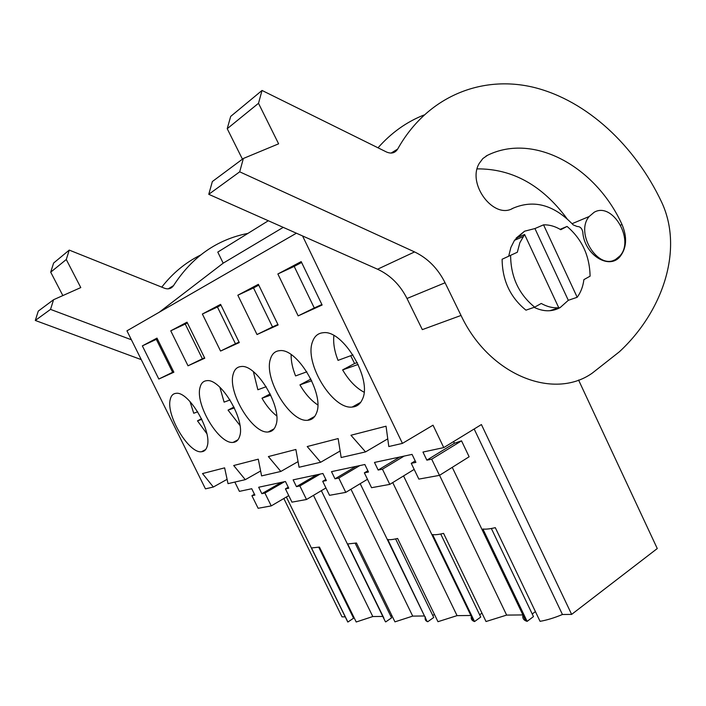<?xml version="1.0" encoding="UTF-8"?>
<svg xmlns="http://www.w3.org/2000/svg" width="706" height="706" viewBox="0 0 706 706"><rect width="100%" height="100%" fill="white"/><g stroke="black" fill="none" stroke-linecap="round" stroke-linejoin="round"><path stroke-width="1.06" d="M302.565 235.945L402.438 443.386L433.025 425.188L443.756 447.604L481.413 424.553L571.639 614.397L657.268 548.544L578.558 380.013M613.576 260.293L613.805 260.788M571.639 614.397L562.444 614.494L474.158 428.992M522.899 614.926L506.634 615.094L439.556 475.306M471.352 616.47C470.84 618.641 471.608 620.221 473.647 621.209L474.547 621.562L432.593 534.583C435.011 534.971 438.673 534.566 443.571 533.374L486.019 621.527L506.634 615.094M481.977 613.117L479.648 614.802M474.547 621.562L480.733 617.062L440.72 534.01M470.876 615.482L457.056 615.632L392.73 482.577M425.4 616.956C424.703 619.074 425.286 620.583 427.148 621.501L387.788 539.534C389.862 539.922 393.127 539.56 397.593 538.449L437.967 621.695L457.056 615.632M434.402 614.352L432.778 615.508M427.721 621.739L433.731 617.476L395.616 538.907M424.465 615.985L412.701 616.109L350.97 489.24M383.879 618.085L347.661 543.964L356.459 542.993L394.945 621.854L412.701 616.109M391.786 615.385L390.736 616.109M385.741 621.889L391.583 617.847L355.197 543.302M382.811 616.435L372.794 616.541L356.212 621.995L319.439 547.079L311.496 547.962L347.89 622.03L353.574 618.182L318.759 547.256M353.388 616.25L352.815 616.638M346.399 618.994L347.89 622.03M345.225 616.841L342.022 616.867L283.83 498.515M522.996 615.129C522.334 617.75 523.252 619.656 525.749 620.865L527.117 621.377L482.913 529.023C485.763 529.403 489.893 528.944 495.303 527.656L540.055 621.324C546.841 620.168 554.307 617.891 562.444 614.494M535.413 611.608L532.227 613.991M527.117 621.377L533.471 616.594L491.358 528.494M268.324 220.749L217.783 252.086L223.184 263.17L159.265 312.22M283.23 227.367L223.184 263.17M296.396 233.209L126.956 330.832L205.455 488.852L213.344 487.025L202.507 473.567L224.632 467.857L228.02 483.645L245.282 479.656L233.695 465.519L258.281 459.174L261.591 475.897L280.838 471.449L268.386 456.57L295.876 449.475L299.07 467.248L320.648 462.262L307.207 446.545L338.148 438.558L341.166 457.523L365.54 451.902L350.953 435.258L386.041 426.203L388.803 446.536L402.438 443.386M298.161 315.882L322.13 305.018L301.188 261.599L277.864 273.972L298.161 315.882L314.267 307.957L294.199 266.4L301.612 262.482M188.017 365.805L204.766 358.216L187.019 322.183L170.746 330.814L188.017 365.805L202.357 358.789L185.237 324.045L187.381 322.907M257.01 334.529L278.129 324.963L258.37 284.324L237.834 295.214L257.01 334.529L272.498 326.931L253.516 287.924L258.767 285.145M220.554 351.058L202.375 314.038L220.599 304.365L239.29 342.569L220.554 351.058L235.442 343.76L217.439 307.004L220.969 305.142M233.236 374.021C227.341 392.174 252.713 434.243 268.306 431.957C271.907 431.666 274.405 429.477 275.817 425.391C282.947 408.271 256.622 363.819 241.064 366.546C237.119 366.891 234.516 369.379 233.236 374.021M316.447 413.107C324.91 394.742 297.085 347.74 279.602 350.679C275.102 351.058 272.057 353.794 270.477 358.869C263.444 378.39 290.237 422.717 307.737 420.255C311.823 419.938 314.735 417.555 316.447 413.107M158.815 379.043L142.356 345.878L156.988 338.112L173.87 372.221L158.815 379.043L172.626 372.291L156.317 339.348L157.332 338.809M170.19 399.658C166.042 415.578 188.952 453.755 201.545 451.743C204.387 451.513 206.284 449.643 207.229 446.139C212.338 431.066 188.608 390.965 176.068 393.339C172.988 393.613 171.02 395.722 170.19 399.658M312.511 341.775C304.083 362.866 332.455 409.701 352.223 407.053C356.918 406.691 360.316 404.07 362.425 399.199C372.503 379.413 343.028 329.534 323.251 332.72C318.044 333.153 314.47 336.171 312.511 341.775M200.01 387.532C195.068 404.503 219.151 444.524 233.13 442.388C236.316 442.124 238.487 440.112 239.643 436.334C245.67 420.299 220.704 378.142 206.77 380.684C203.302 380.984 201.042 383.27 200.01 387.532M443.756 447.604L422.965 452.052L426.856 460.153L431.693 459.174L439.467 475.367L418.852 479.109L411.254 463.321L415.905 462.377L412.057 454.39L374.48 462.439L378.16 470.046L382.44 469.181L389.791 484.387L371.559 487.696L364.358 472.852L368.479 472.014L364.843 464.504L331.502 471.643L334.997 478.818L338.792 478.041L345.772 492.373L329.543 495.321L322.704 481.315L326.375 480.565L322.916 473.488L293.131 479.859L296.458 486.646L299.865 485.949L306.501 499.504L291.949 502.142L285.436 488.879L288.736 488.217L285.445 481.51L258.678 487.246L261.847 493.67L281.438 482.366M261.847 493.67L264.909 493.053L271.245 505.902L258.131 508.285L251.91 495.691L254.884 495.091L251.742 488.728L239.413 491.367L234.824 482.074M508.805 255.775L510.87 247.471L514.489 240.314L524.576 231.206L534.936 228.55L524.576 231.206L516.077 238.16L524.611 234.489L519.828 242.767L517.33 252.245L502.116 259.243L517.33 252.245M502.116 259.243C502.337 280.441 510.288 297.42 525.961 310.163L534.663 307.154L541.255 303.465C547.088 306.748 552.922 308.178 558.755 307.745L549.939 310.711L560.158 307.578L568.312 300.306L534.936 228.55L543.549 224.835L577.19 297.279C580.791 292.372 583.024 286.495 583.897 279.629L590.092 276.17C589.66 255.757 581.982 239.184 567.068 226.432L560.758 229.706C555.119 226.308 549.383 224.676 543.549 224.835M534.107 307.339C543.47 311.84 552.154 311.92 560.158 307.578L568.312 300.306L577.19 297.279M594.143 212.277L589.148 216.521C574.719 233.174 598.335 270.742 615.8 259.296L619.736 256.084C635.144 240.419 612.534 201.404 594.143 212.277M453.614 441.577L454.417 443.253L461.53 440.835L469.128 456.773L439.467 475.367M387.762 438.85L365.54 451.902M277.864 273.972L294.199 266.4M321.883 304.507L314.267 307.957M411.254 463.321L415.199 460.912M431.693 459.174L461.53 440.835M426.856 460.153L454.417 443.253M516.077 238.16L516.651 239.387M560.14 229.335L567.068 226.432M524.611 234.489L558.755 307.745M534.663 307.154C518.884 294.27 510.87 277.131 510.614 255.731M313.482 495.356L372.794 616.541M227.094 479.339L213.344 487.025M251.91 495.691L254.46 494.226M271.245 505.902L288.754 495.63M264.909 493.053L284.562 481.695M260.62 470.999L245.282 479.656M142.356 345.878L156.317 339.348M173.667 371.815L172.626 372.291M340.124 450.993L320.648 462.262M237.834 295.214L253.516 287.924M277.89 324.486L272.498 326.931M364.358 472.852L367.87 470.752M389.791 484.387L414.175 469.402M382.44 469.181L404.15 456.085M378.16 470.046L399.817 457.011M298.056 461.618L280.838 471.449M202.375 314.038L217.439 307.004M239.069 342.119L235.442 343.76M322.704 481.315L325.837 479.462M345.772 492.373L367.482 479.277M338.792 478.041L359.795 465.581M334.997 478.818L355.93 466.41M170.746 330.814L185.237 324.045M204.555 357.792L202.357 358.789M285.436 488.879L288.26 487.246M306.501 499.504L325.943 487.952M299.865 485.949L320.18 474.07M296.458 486.646L316.712 474.811M378.019 147.81C391.292 132.781 406.612 121.847 423.962 115.016M243.367 158.471L212.356 181.539L208.764 194.318L377.56 269.224C390.303 275.146 400.125 284.897 407 298.488L422.329 329.623L461.036 315.45C489.073 375.071 553.522 400.611 592.237 373.147L619.409 351.764C662.528 311.902 683.973 249.668 661.646 202.163C634.959 145.577 587.092 100.826 534.477 87.535C482.039 74.536 427.227 96.14 397.663 149.072C395.078 153.07 391.362 154.049 386.517 152.011L262.032 90.456L258.502 103.297L278.614 143.821L243.367 158.471L239.705 171.823L414.572 251.927C427.739 258.228 437.905 268.509 445.071 282.771L461.036 315.45M242.432 159.159L227.226 128.713L230.685 116.411L262.032 90.456M477.15 168.884C512.3 168.646 542.252 185.246 567.006 218.692M208.764 194.318L239.705 171.823M227.226 128.713L258.502 103.297M573.21 224.887C554.025 204.828 533.948 199.286 512.98 208.252C493.953 219.901 466.657 183.992 479.268 163.368L482.842 158.568L487.519 155.294C534.115 132.304 595.926 167.004 622.021 224.534C627.299 237.119 626.707 247.718 620.239 256.34C609.252 270.486 584.153 254.654 582.803 232.133C582.018 228.329 580.138 226.458 577.146 226.502L573.21 224.887M350.705 355.727L354.58 363.519L342.631 369.9C348.799 380.428 355.939 387.868 364.049 392.209M333.876 335.579C333.073 342.992 334.459 351.253 338.024 360.369L352.974 354.889M342.631 369.9L358.163 364.446M354.58 363.519L357.271 362.566M310.922 379.069L299.944 384.885C305.133 393.833 311.072 400.505 317.753 404.9M291.137 354.633C291.004 361.119 292.487 368.214 295.585 375.927L306.863 371.797M299.944 384.885L311.725 380.746M270.177 393.904L261.997 398.21C266.33 405.729 271.228 411.624 276.681 415.905M253.401 371.735L257.858 389.756L266.188 386.703M261.997 398.21L270.769 395.131M233.951 407.044L228.047 410.124L239.943 425.427M219.884 387.259L224.102 402.129L230.041 399.949M228.047 410.124L234.366 407.909M201.528 418.755L197.486 420.855L206.823 433.643M189.985 401.52L193.735 413.257L197.706 411.801M197.486 420.855L201.801 419.338M161.762 287.139C172.564 273.231 185.475 262.553 200.495 255.087M35.3 320.453L50.523 309.387L53.577 299.715L38.283 311.09L35.3 320.453L141.262 359.636M62.852 295.585L50.708 272.172L53.612 263.047L69.25 250.1L164.63 288.286C168.407 289.539 171.381 288.639 173.544 285.603C192.067 256.94 216.874 239.528 247.965 233.377M53.577 299.715L80.784 287.58L66.276 259.517L69.25 250.1M50.708 272.172L66.276 259.517M50.523 309.387L131.404 339.78M391.08 153.087L397.663 149.072M511.7 208.844L512.98 208.252M486.019 156.105L487.519 155.294M620.645 225.082L622.021 224.534M377.56 269.224L414.572 251.927M407 298.488L445.071 282.771M168.213 288.851L173.544 285.603M514.489 240.314L523.022 236.66M572.116 223.678L589.148 216.521M452.255 467.346L525.749 620.865M360.713 402.323L352.223 407.053M286.354 497.042L347.74 621.96M205.675 449.528L201.545 451.743M314.708 416.416L307.737 420.255M403.55 475.932L473.647 621.209M274.105 428.789L268.306 431.957M360.192 483.672L427.148 621.501M238.001 439.75L233.13 442.388M321.354 490.679L385.414 621.748M619.127 256.746L620.239 256.34"/></g></svg>
